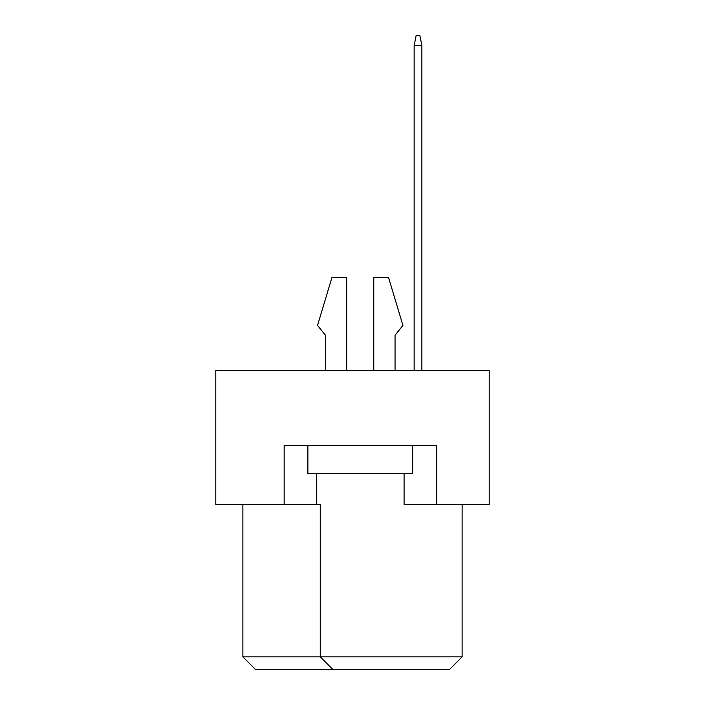 <?xml version="1.0" encoding="UTF-8"?>
<svg xmlns="http://www.w3.org/2000/svg" width="705" height="705" viewBox="0 0 705 705"><rect width="100%" height="100%" fill="white"/><g stroke="black" fill="none" stroke-linecap="round" stroke-linejoin="round"><path stroke-width="1.06" d="M404.088 473.725L404.088 504.674L489.2 504.674L489.2 370.557L215.8 370.557L215.8 504.674L320.255 504.674L320.255 656.857L462.119 656.857L462.119 504.674M284.15 504.674L284.15 445.357L436.325 445.357L436.325 504.674M242.881 504.674L242.881 656.857L320.255 656.857L333.157 669.75L255.774 669.75L242.881 656.857M316.386 473.725L316.386 504.674M462.119 656.857L449.226 669.75L333.157 669.75M395.056 335.219L395.056 370.557L395.056 335.219L402.925 325.419L388.614 277.7L373.782 277.7L373.782 370.557M325.419 335.219L325.419 370.557L325.419 335.219L317.55 325.419L331.87 277.7L346.693 277.7L346.693 370.557M412.601 445.357L412.601 473.725L307.882 473.725L307.882 445.357M421.881 370.557L421.881 45.569L414.143 45.569L414.143 370.557M414.143 45.569L416.206 35.25L419.819 35.25L421.881 45.569"/></g></svg>

